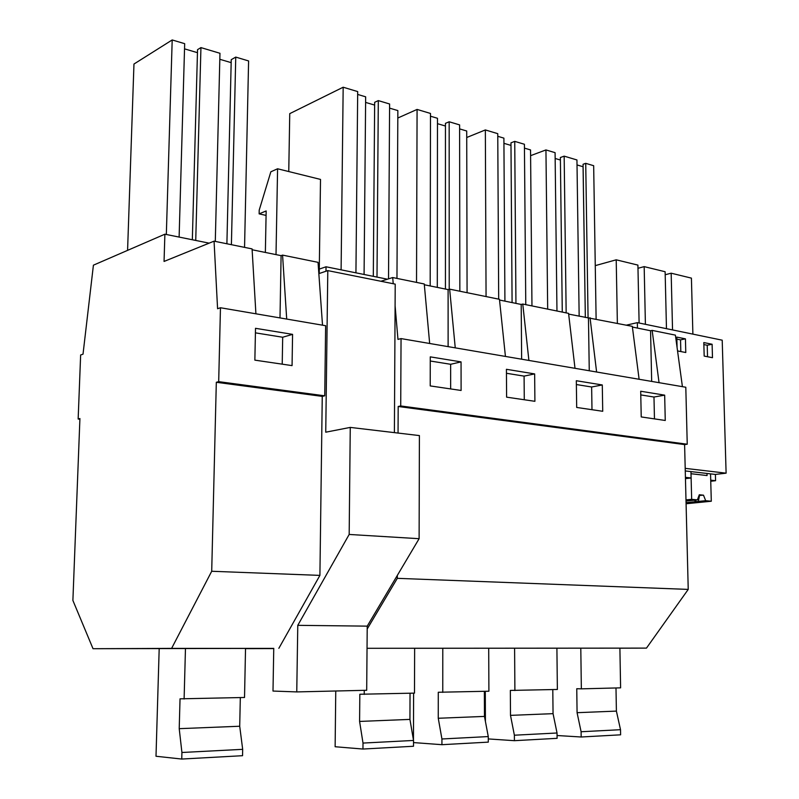 <?xml version="1.0" encoding="UTF-8"?>
<svg xmlns="http://www.w3.org/2000/svg" width="799" height="799" viewBox="0 0 799 799"><rect width="100%" height="100%" fill="white"/><g stroke="black" fill="none" stroke-linecap="round" stroke-linejoin="round"><path stroke-width="1.2" d="M245.533 648.428L93.024 648.708L171.615 648.379L211.705 571.265L319.91 575.39L322.257 396.384L324.734 395.815L325.632 325.712L220.464 307.745L217.578 308.724L214.062 241.158L252.075 248.898L255.91 313.807M211.705 571.265L216.319 382.282L322.257 396.384M93.024 648.708L72.889 600.439L79.92 418.546L78.152 419.016L79.9 419.195M245.533 648.648L273.757 648.578M252.124 249.757L281.098 255.65L280 317.922M281.098 255.65L282.566 255.111L318.042 262.342L322.516 325.183M286.701 319.061L282.566 255.111M179.116 237.073L184.679 43.675L172.194 39.95L133.962 64.04L127.58 250.367M197.453 52.674L184.529 48.849M192.339 239.75L197.543 49.658L200.939 47.6L219.965 53.283L215.291 241.408M231.171 62.642L219.815 59.286M244.554 247.37L248.599 60.944L235.745 57.089L231.241 59.675L226.896 243.775M255.41 332.853L282.686 337.238L282.217 364.164M166.332 234.497L172.194 39.95M231.4 244.694L235.745 57.089M195.735 240.439L200.939 47.6M78.152 419.016L80.639 354.976L83.016 354.177L93.413 265.178L164.884 234.197L209.158 243.156M292.574 334.362L292.064 365.612L254.861 360.139L255.51 328.309L292.574 334.362L282.686 337.238M216.319 382.282L218.686 381.652L220.464 307.745M214.062 241.158L164.055 261.443L164.884 234.197M319.29 269.093L326.032 266.786L387.445 279.201M326.032 266.786L325.982 271.231M171.615 648.379L273.757 648.379M218.686 381.652L324.734 395.815M278.841 648.319L319.91 575.39M619.894 648.189L646.471 648.109L688.229 589.402L397.313 578.336L367.19 629.023M335.76 690.995L335.131 746.735L362.956 749.043L363.006 743.07L359.59 721.427L359.83 694.251L414.491 693.123L414.641 648.269L367.041 648.299L646.471 648.109M245.533 648.498L273.757 648.468M273.757 648.538L245.533 648.588M557.063 735.519L581.183 736.998L581.103 731.744L577.078 712.688L576.758 688.728L581.352 688.848L580.793 648.169L414.641 648.289M580.793 648.169L619.894 648.149L620.603 687.849L581.352 688.848M568.658 314.097L632.309 326.352L639.11 379.265M659.055 382.681L652.154 330.396L650.566 330.746L632.399 327.051M652.154 330.396L675.395 335.131L682.416 386.666M393.228 283.725L392.699 277.543L380.903 281.258M392.699 277.543L424.259 283.975L429.662 343.49M455.25 347.855L449.647 289.148L448.109 289.598L424.329 284.764M449.647 289.148L499.455 299.295L505.427 356.434M528.898 360.439L522.766 304.039L521.198 304.449L499.535 300.044M522.766 304.039L568.568 313.368L575 368.319M596.603 372.004L590.042 317.742M401.048 338.596L685.802 387.245L687.24 444.224L400.718 405.962L401.048 338.596L397.962 339.405L395.096 305.737M664.668 395.155L640.698 391.24L641.227 416.938L665.257 420.474L664.668 395.155L653.981 397.033L640.778 394.906M602.286 384.958L602.726 411.285L576.688 407.45L576.319 380.724L602.286 384.958L591.64 386.996L576.379 384.539M461.053 361.887L430.271 356.863L430.222 385.917L461.103 390.461L461.053 361.887L450.646 364.294L430.271 361.008M534.651 373.912L506.426 369.298L506.606 397.153L534.901 401.308L534.651 373.912L524.084 376.119L506.456 373.273M400.718 405.962L398.182 406.481L684.603 444.594L687.24 444.224M654.461 418.886L653.981 397.033M596.114 318.981L593.667 165.703L585.727 163.336L583.07 164.274L585.337 317.493L583.07 166.731L577.018 164.934M530.596 155.665L545.947 149.932L555.085 152.669L556.963 311.011M560.399 160.02L555.155 158.472M579.155 316.234L576.948 159.96L564.164 156.145L560.369 157.523L562.276 312.089M650.566 330.746L651.674 381.413M566.161 312.878L564.164 156.145M547.675 309.113L545.947 149.932M588.074 318.042L585.727 163.336M684.603 444.594L688.229 589.402M398.182 406.481L398.052 433.058M397.323 575.4L397.313 578.336M448.109 289.598L448.119 346.636M364.084 274.476L365.652 96.819L357.672 94.432M374.641 105.078L365.602 102.402M373.303 276.344L374.661 102.312L378.307 100.604L389.602 103.98L388.524 278.861M396.963 278.412L397.852 110.582L389.582 108.125M355.935 272.829L357.692 91.585L343.171 87.221L289.747 113.638L288.759 171.545M450.656 388.923L450.646 364.294M341.103 269.832L343.171 87.221M376.998 277.093L378.307 100.604M521.198 304.449L521.637 359.2M437.303 287.4L437.472 118.282L430.481 116.195M445.442 126.022L437.462 123.665M445.433 289.048L445.442 123.356L449.168 121.778L459.605 124.894L459.844 291.226M467.075 292.694L466.716 131.006L459.615 128.899M430.182 285.952L430.481 113.448L417.078 109.423L397.812 118.022M524.284 399.75L524.084 376.119M416.529 282.397L417.078 109.423M449.218 289.268L449.168 121.778M588.464 318.122L589.263 370.756M504.918 301.143L503.899 138.137L497.777 136.299M510.99 145.408L503.929 143.321M512.089 302.601L510.97 142.841L514.736 141.373L524.414 144.259L525.772 304.659M531.964 305.917L530.546 149.932L524.444 148.125M498.686 299.136L497.757 133.663L485.353 129.937L466.736 137.498M591.989 409.697L591.64 386.996M486.062 296.569L485.353 129.937M515.944 303.38L514.736 141.373M715.574 480.708L710.72 480.169L710.541 473.867L715.395 474.426L715.574 480.708L710.75 481.258M715.395 474.426L726.111 473.168L722.206 340.184L637.342 322.646L626.406 325.153M685.422 477.343L691.115 477.982L690.955 471.6L710.541 473.867L711.3 501.233L705.667 500.683L698.376 501.422L699.505 495.61M685.262 470.931L690.955 471.6M685.452 478.641L691.115 477.982M665.197 274.736L671.17 273.198L691.415 278.122L692.883 334.122M707.534 356.734L707.215 345.248L703.859 344.569M671.17 273.198L672.538 329.917M712.109 344.249L703.809 342.571L704.179 356.084L712.488 357.692L712.109 344.249L707.215 345.248M685.192 468.354L726.111 473.168M637.462 328.079L637.342 322.646M677.552 350.931L685.782 352.519L685.432 338.846L676.823 337.108L677.083 347.495M637.982 268.284L644.174 266.626L665.128 271.73L666.466 328.659M680.828 351.56L680.538 339.875L676.873 339.136M685.432 338.846L680.538 339.875M644.174 266.626L645.402 324.304M595.265 265.628L616.209 259.815L637.912 265.098L639.11 323.006M616.209 259.815L617.367 323.315M265.358 252.454L266.167 210.946L259.136 213.862L266.077 215.41M394.396 432.629L395.215 284.124L327.8 270.611L325.742 432.199L350.262 427.405L349.173 534.451L297.777 625.337L296.759 691.914L366.691 690.276L367.22 626.136L419.115 538.696L419.405 435.585L350.262 427.405M273.757 648.339L272.998 691.055L296.759 691.914M318.851 273.648L327.8 270.611M276.015 254.621L277.583 168.779L320.509 179.415L319.23 273.518M259.136 213.862L259.206 210.137L270.851 171.795L277.583 168.779M349.173 534.451L419.115 538.696M297.777 625.337L367.22 626.136M159.191 648.518L156.005 756.254L181.743 759.05L181.922 752.488L179.216 728.668L180.035 698.835L244.524 697.477L245.533 648.369M184.11 699.025L185.468 648.408M181.922 752.488L242.676 749.332L239.71 726.241L240.319 697.587M242.676 749.332L242.546 755.694L181.743 759.05M179.216 728.668L239.71 726.241M364.224 694.411L364.254 690.336M363.006 743.07L413.522 740.453L409.937 719.4L410.037 693.242M413.522 740.453L413.502 746.256L362.956 749.043M359.59 721.427L409.937 719.4M413.512 742.581L441.927 744.688L441.927 738.975L438.261 718.261L438.281 692.254L488.898 691.215L488.708 648.229M442.766 692.403L442.786 648.249M441.927 738.975L488.269 736.568L484.464 716.413L484.364 691.335M488.269 736.568L488.289 742.131L441.927 744.688M413.463 740.084L413.612 693.142M438.261 718.261L484.464 716.413M488.279 738.925L514.416 740.683L514.376 735.21L510.501 715.365L510.341 690.426L557.372 689.467L556.903 648.189M514.896 690.556L514.596 648.209M514.376 735.21L557.033 732.993L553.058 713.657L552.788 689.587M557.033 732.993L557.093 738.326L514.416 740.683M485.412 721.457L485.293 691.315M510.501 715.365L553.058 713.657M581.103 731.744L620.513 729.697L616.399 711.11L615.989 687.969M620.513 729.697L620.603 734.82L581.183 736.998M577.078 712.688L616.399 711.11M699.035 495.46L703.5 495.18L705.667 500.683M707.015 473.457L707.065 475.555L691.005 473.717L691.664 499.315L697.407 499.874L699.295 494.761L703.5 495.18M697.407 499.874L686.011 501.043M694.191 500.204L696.488 501.612L698.376 501.422M686.081 503.76L711.3 501.233M696.488 501.612L686.051 502.661M691.664 499.315L685.981 499.904"/></g></svg>
